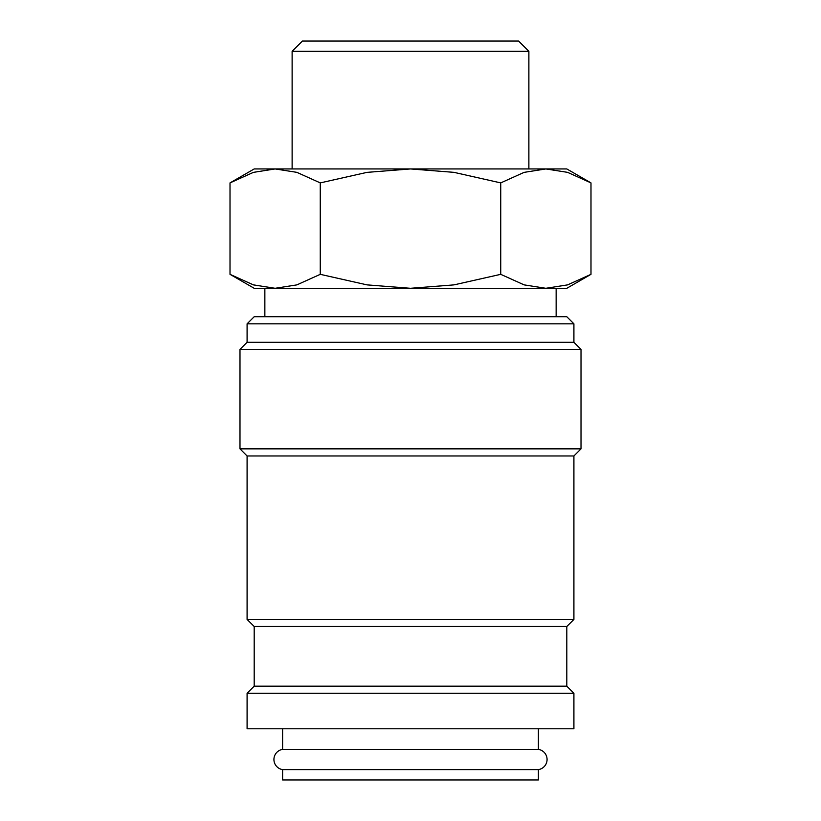 <?xml version="1.0" encoding="UTF-8"?>
<svg xmlns="http://www.w3.org/2000/svg" width="821" height="821" viewBox="0 0 821 821"><rect width="100%" height="100%" fill="white"/><g stroke="black" fill="none" stroke-linecap="round" stroke-linejoin="round"><path stroke-width="1.23" d="M282.609 728.791L282.609 749.378A10.232 10.232 0 0 0 282.609 769.605L282.609 779.95L538.391 779.95L538.391 769.605L282.609 769.605M538.391 769.605A10.232 10.232 0 0 0 538.391 749.378L538.391 728.791M573.91 728.791L573.91 693.273L566.808 686.171L566.808 626.485L573.91 619.383L573.91 455.973L581.011 448.861L581.011 349.397L573.91 342.295L573.91 323.823L566.808 316.721L254.192 316.721L247.09 323.823L247.09 342.295L239.989 349.397L239.989 448.861L247.09 455.973L247.09 619.383L254.192 626.485L254.192 686.171L247.09 693.273L247.09 728.791L573.91 728.791M230.013 274.337L254.192 288.294L275.138 288.294L253.402 284.877L230.013 274.337L230.013 182.898L253.402 172.359L275.138 168.941L296.874 172.359L320.262 182.898L367.028 172.359L410.5 168.941L254.192 168.941L230.013 182.898M566.808 288.294L590.987 274.337L567.598 284.877L545.862 288.294L410.5 288.294L367.028 284.877L320.262 274.337L296.874 284.877L275.138 288.294L410.5 288.294L453.972 284.877L500.738 274.337L524.126 284.877L545.862 288.294L566.808 288.294M590.987 182.898L566.808 168.941L410.5 168.941L453.972 172.359L500.738 182.898L524.126 172.359L545.862 168.941L567.598 172.359L590.987 182.898L590.987 274.337M292.122 168.941L292.122 51.323L302.395 41.05L518.605 41.05L528.878 51.323L528.878 168.941M292.122 51.323L528.878 51.323M556.145 316.721L556.145 288.294M264.855 288.294L264.855 316.721M282.609 749.378L538.391 749.378M500.738 182.898L500.738 274.337M320.262 182.898L320.262 274.337M254.192 686.171L566.808 686.171M247.09 693.273L573.91 693.273M254.192 626.485L566.808 626.485M247.09 619.383L573.91 619.383M247.09 455.973L573.91 455.973M239.989 448.861L581.011 448.861M239.989 349.397L581.011 349.397M247.09 342.295L573.91 342.295M247.09 323.823L573.91 323.823"/></g></svg>
